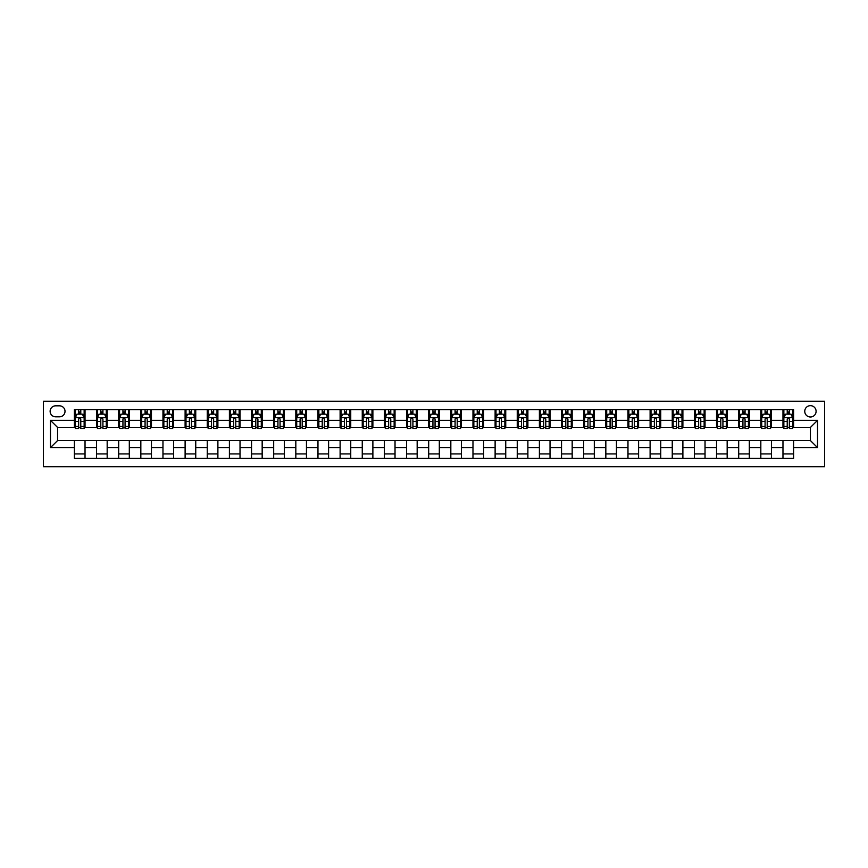 <?xml version="1.0" encoding="UTF-8"?>
<svg xmlns="http://www.w3.org/2000/svg" width="868" height="868" viewBox="0 0 868 868"><rect width="100%" height="100%" fill="white"/><g stroke="black" fill="none" stroke-linecap="round" stroke-linejoin="round"><path stroke-width="1.3" d="M810.43 405.66A5.664 5.664 0 0 0 804.755 411.324A5.664 5.664 0 0 0 810.43 416.998A5.664 5.664 0 0 0 816.094 411.324A5.664 5.664 0 0 0 810.43 405.66M43.4 466.767L824.6 466.767L824.6 401.233L43.4 401.233L43.4 466.767M55.628 416.814L59.523 416.814A5.49 5.49 0 0 0 65.013 411.324A5.49 5.49 0 0 0 59.523 405.833L55.628 405.833A5.49 5.49 0 0 0 50.127 411.324A5.49 5.49 0 0 0 55.628 416.814M74.398 447.638L50.485 447.638L50.485 420.362L74.398 420.362L74.398 427.447L57.57 427.447L57.57 440.553L74.398 440.553L74.398 458.358L793.602 458.358L793.602 440.553L810.43 440.553L810.43 427.447L793.602 427.447L793.602 420.362L817.515 420.362L817.515 447.638L793.602 447.638M793.602 420.362L793.602 409.642L74.398 409.642L74.398 420.362M782.969 409.642L782.969 427.447L783.858 427.447M787.222 427.447L789.348 427.447M792.712 427.447L793.602 427.447M782.969 427.447L770.567 427.447M760.824 409.642L760.824 427.447L761.713 427.447M765.077 427.447L767.203 427.447M760.824 427.447L748.433 427.447M738.69 409.642L738.69 427.447L739.569 427.447M742.932 427.447L745.059 427.447M738.69 427.447L726.288 427.447M716.545 409.642L716.545 427.447L717.424 427.447M720.798 427.447L722.925 427.447M716.545 427.447L704.143 427.447M694.4 409.642L694.4 427.447L695.29 427.447M698.653 427.447L700.78 427.447M694.4 427.447L681.998 427.447M672.255 409.642L672.255 427.447L673.145 427.447M676.508 427.447L678.635 427.447M672.255 427.447L659.854 427.447M650.11 409.642L650.11 427.447L651 427.447M654.364 427.447L656.49 427.447M650.11 427.447L637.72 427.447M627.976 409.642L627.976 427.447L628.855 427.447M632.219 427.447L634.345 427.447M627.976 427.447L615.575 427.447M605.831 409.642L605.831 427.447L606.71 427.447M610.085 427.447L612.2 427.447M605.831 427.447L593.43 427.447M583.687 409.642L583.687 427.447L584.576 427.447M587.94 427.447L590.066 427.447M583.687 427.447L571.285 427.447M561.542 409.642L561.542 427.447L562.431 427.447M565.795 427.447L567.922 427.447M561.542 427.447L549.14 427.447M539.397 409.642L539.397 427.447L540.287 427.447M543.65 427.447L545.777 427.447M539.397 427.447L526.995 427.447M517.252 409.642L517.252 427.447L518.142 427.447M521.505 427.447L523.632 427.447M517.252 427.447L504.861 427.447M495.118 409.642L495.118 427.447L495.997 427.447M499.36 427.447L501.487 427.447M495.118 427.447L482.716 427.447M472.973 409.642L472.973 427.447L473.852 427.447M477.226 427.447L479.353 427.447M472.973 427.447L460.572 427.447M450.828 409.642L450.828 427.447L451.718 427.447M455.082 427.447L457.208 427.447M450.828 427.447L438.427 427.447M428.684 409.642L428.684 427.447L429.573 427.447M432.937 427.447L435.063 427.447M428.684 427.447L416.282 427.447M406.539 409.642L406.539 427.447L407.428 427.447M410.792 427.447L412.918 427.447M406.539 427.447L394.148 427.447M384.405 409.642L384.405 427.447L385.284 427.447M388.647 427.447L390.774 427.447M384.405 427.447L372.003 427.447M362.26 409.642L362.26 427.447L363.139 427.447M366.513 427.447L368.64 427.447M362.26 427.447L349.858 427.447M340.115 409.642L340.115 427.447L341.005 427.447M344.368 427.447L346.495 427.447M340.115 427.447L327.713 427.447M317.97 409.642L317.97 427.447L318.86 427.447M322.223 427.447L324.35 427.447M317.97 427.447L305.569 427.447M295.825 409.642L295.825 427.447L296.715 427.447M300.078 427.447L302.205 427.447M295.825 427.447L283.424 427.447M273.68 409.642L273.68 427.447L274.57 427.447M277.934 427.447L280.06 427.447M273.68 427.447L261.29 427.447M251.546 409.642L251.546 427.447L252.425 427.447M255.8 427.447L257.915 427.447M251.546 427.447L239.145 427.447M229.402 409.642L229.402 427.447L230.28 427.447M233.655 427.447L235.781 427.447M229.402 427.447L217 427.447M207.257 409.642L207.257 427.447L208.146 427.447M211.51 427.447L213.637 427.447M207.257 427.447L194.855 427.447M185.112 409.642L185.112 427.447L186.002 427.447M189.365 427.447L191.492 427.447M185.112 427.447L172.71 427.447M162.967 409.642L162.967 427.447L163.857 427.447M167.22 427.447L169.347 427.447M162.967 427.447L150.576 427.447M140.833 409.642L140.833 427.447L141.712 427.447M145.075 427.447L147.202 427.447M140.833 427.447L128.431 427.447M118.688 409.642L118.688 427.447L119.567 427.447M122.941 427.447L125.068 427.447M118.688 427.447L106.287 427.447M96.543 409.642L96.543 427.447L97.433 427.447M100.797 427.447L102.923 427.447M96.543 427.447L84.142 427.447M74.398 427.447L75.288 427.447M78.652 427.447L80.778 427.447M74.398 440.553L85.031 440.553L85.031 458.358M793.602 440.553L85.031 440.553M85.031 409.642L85.031 427.447M74.398 414.069L75.288 414.069M78.652 414.069L80.778 414.069M84.142 414.069L85.031 414.069M74.398 453.931L85.031 453.931M96.543 440.553L96.543 458.358M107.176 409.642L107.176 427.447M96.543 414.069L97.433 414.069M100.797 414.069L102.923 414.069M106.287 414.069L107.176 414.069M107.176 440.553L107.176 458.358M96.543 453.931L107.176 453.931M118.688 440.553L118.688 458.358M129.31 440.553L129.31 458.358M118.688 453.931L129.31 453.931M129.31 409.642L129.31 427.447M118.688 414.069L119.567 414.069M122.941 414.069L125.068 414.069M128.431 414.069L129.31 414.069M140.833 440.553L140.833 458.358M151.455 440.553L151.455 458.358M140.833 453.931L151.455 453.931M151.455 409.642L151.455 427.447M140.833 414.069L141.712 414.069M145.075 414.069L147.202 414.069M150.576 414.069L151.455 414.069M162.967 440.553L162.967 458.358M173.6 440.553L173.6 458.358M162.967 453.931L173.6 453.931M173.6 409.642L173.6 427.447M162.967 414.069L163.857 414.069M167.22 414.069L169.347 414.069M172.71 414.069L173.6 414.069M185.112 440.553L185.112 458.358M195.745 440.553L195.745 458.358M185.112 453.931L195.745 453.931M195.745 409.642L195.745 427.447M185.112 414.069L186.002 414.069M189.365 414.069L191.492 414.069M194.855 414.069L195.745 414.069M207.257 440.553L207.257 458.358M217.89 440.553L217.89 458.358M207.257 453.931L217.89 453.931M217.89 409.642L217.89 427.447M207.257 414.069L208.146 414.069M211.51 414.069L213.637 414.069M217 414.069L217.89 414.069M229.402 440.553L229.402 458.358M240.024 440.553L240.024 458.358M229.402 453.931L240.024 453.931M240.024 409.642L240.024 427.447M229.402 414.069L230.28 414.069M233.655 414.069L235.781 414.069M239.145 414.069L240.024 414.069M251.546 440.553L251.546 458.358M262.169 440.553L262.169 458.358M251.546 453.931L262.169 453.931M262.169 409.642L262.169 427.447M251.546 414.069L252.425 414.069M255.8 414.069L257.915 414.069M261.29 414.069L262.169 414.069M273.68 440.553L273.68 458.358M284.313 440.553L284.313 458.358M273.68 453.931L284.313 453.931M284.313 409.642L284.313 427.447M273.68 414.069L274.57 414.069M277.934 414.069L280.06 414.069M283.424 414.069L284.313 414.069M295.825 440.553L295.825 458.358M306.458 440.553L306.458 458.358M295.825 453.931L306.458 453.931M306.458 409.642L306.458 427.447M295.825 414.069L296.715 414.069M300.078 414.069L302.205 414.069M305.569 414.069L306.458 414.069M317.97 440.553L317.97 458.358M328.603 440.553L328.603 458.358M317.97 453.931L328.603 453.931M328.603 409.642L328.603 427.447M317.97 414.069L318.86 414.069M322.223 414.069L324.35 414.069M327.713 414.069L328.603 414.069M340.115 440.553L340.115 458.358M350.748 440.553L350.748 458.358M340.115 453.931L350.748 453.931M350.748 409.642L350.748 427.447M340.115 414.069L341.005 414.069M344.368 414.069L346.495 414.069M349.858 414.069L350.748 414.069M362.26 440.553L362.26 458.358M372.882 440.553L372.882 458.358M362.26 453.931L372.882 453.931M372.882 409.642L372.882 427.447M362.26 414.069L363.139 414.069M366.513 414.069L368.64 414.069M372.003 414.069L372.882 414.069M384.405 440.553L384.405 458.358M395.027 440.553L395.027 458.358M384.405 453.931L395.027 453.931M395.027 409.642L395.027 427.447M384.405 414.069L385.284 414.069M388.647 414.069L390.774 414.069M394.148 414.069L395.027 414.069M406.539 440.553L406.539 458.358M417.172 440.553L417.172 458.358M406.539 453.931L417.172 453.931M417.172 409.642L417.172 427.447M406.539 414.069L407.428 414.069M410.792 414.069L412.918 414.069M416.282 414.069L417.172 414.069M428.684 440.553L428.684 458.358M439.316 440.553L439.316 458.358M428.684 453.931L439.316 453.931M439.316 409.642L439.316 427.447M428.684 414.069L429.573 414.069M432.937 414.069L435.063 414.069M438.427 414.069L439.316 414.069M450.828 440.553L450.828 458.358M461.461 440.553L461.461 458.358M450.828 453.931L461.461 453.931M461.461 409.642L461.461 427.447M450.828 414.069L451.718 414.069M455.082 414.069L457.208 414.069M460.572 414.069L461.461 414.069M472.973 440.553L472.973 458.358M483.595 440.553L483.595 458.358M472.973 453.931L483.595 453.931M483.595 409.642L483.595 427.447M472.973 414.069L473.852 414.069M477.226 414.069L479.353 414.069M482.716 414.069L483.595 414.069M495.118 440.553L495.118 458.358M505.74 440.553L505.74 458.358M495.118 453.931L505.74 453.931M505.74 409.642L505.74 427.447M495.118 414.069L495.997 414.069M499.36 414.069L501.487 414.069M504.861 414.069L505.74 414.069M517.252 440.553L517.252 458.358M527.885 440.553L527.885 458.358M517.252 453.931L527.885 453.931M527.885 409.642L527.885 427.447M517.252 414.069L518.142 414.069M521.505 414.069L523.632 414.069M526.995 414.069L527.885 414.069M539.397 440.553L539.397 458.358M550.03 440.553L550.03 458.358M539.397 453.931L550.03 453.931M550.03 409.642L550.03 427.447M539.397 414.069L540.287 414.069M543.65 414.069L545.777 414.069M549.14 414.069L550.03 414.069M561.542 440.553L561.542 458.358M572.175 440.553L572.175 458.358M561.542 453.931L572.175 453.931M572.175 409.642L572.175 427.447M561.542 414.069L562.431 414.069M565.795 414.069L567.922 414.069M571.285 414.069L572.175 414.069M583.687 440.553L583.687 458.358M594.32 440.553L594.32 458.358M583.687 453.931L594.32 453.931M594.32 409.642L594.32 427.447M583.687 414.069L584.576 414.069M587.94 414.069L590.066 414.069M593.43 414.069L594.32 414.069M605.831 440.553L605.831 458.358M616.454 440.553L616.454 458.358M605.831 453.931L616.454 453.931M616.454 409.642L616.454 427.447M605.831 414.069L606.71 414.069M610.085 414.069L612.2 414.069M615.575 414.069L616.454 414.069M627.976 440.553L627.976 458.358M638.598 440.553L638.598 458.358M627.976 453.931L638.598 453.931M638.598 409.642L638.598 427.447M627.976 414.069L628.855 414.069M632.219 414.069L634.345 414.069M637.72 414.069L638.598 414.069M650.11 440.553L650.11 458.358M660.743 440.553L660.743 458.358M650.11 453.931L660.743 453.931M660.743 409.642L660.743 427.447M650.11 414.069L651 414.069M654.364 414.069L656.49 414.069M659.854 414.069L660.743 414.069M672.255 440.553L672.255 458.358M682.888 440.553L682.888 458.358M672.255 453.931L682.888 453.931M682.888 409.642L682.888 427.447M672.255 414.069L673.145 414.069M676.508 414.069L678.635 414.069M681.998 414.069L682.888 414.069M694.4 440.553L694.4 458.358M705.033 440.553L705.033 458.358M694.4 453.931L705.033 453.931M705.033 409.642L705.033 427.447M694.4 414.069L695.29 414.069M698.653 414.069L700.78 414.069M704.143 414.069L705.033 414.069M716.545 440.553L716.545 458.358M727.167 440.553L727.167 458.358M716.545 453.931L727.167 453.931M727.167 409.642L727.167 427.447M716.545 414.069L717.424 414.069M720.798 414.069L722.925 414.069M726.288 414.069L727.167 414.069M738.69 440.553L738.69 458.358M749.312 440.553L749.312 458.358M738.69 453.931L749.312 453.931M749.312 409.642L749.312 427.447M738.69 414.069L739.569 414.069M742.932 414.069L745.059 414.069M748.433 414.069L749.312 414.069M760.824 440.553L760.824 458.358M771.457 440.553L771.457 458.358M760.824 453.931L771.457 453.931M771.457 409.642L771.457 427.447M760.824 414.069L761.713 414.069M765.077 414.069L767.203 414.069M770.567 414.069L771.457 414.069M782.969 440.553L782.969 458.358M782.969 453.931L793.602 453.931M782.969 414.069L783.858 414.069M787.222 414.069L789.348 414.069M792.712 414.069L793.602 414.069M57.57 427.447L50.485 420.362M57.57 440.553L50.485 447.638M817.515 420.362L810.43 427.447M817.515 447.638L810.43 440.553M80.778 411.942L78.652 411.942M84.142 426.286L80.778 426.286L80.778 428.51L84.142 428.51L84.142 417.703L82.373 414.155L77.057 414.155L75.288 417.703L75.288 428.51L78.652 428.51L78.652 426.286L75.288 426.286M75.288 417.703L75.288 409.642M84.142 417.703L84.142 409.642M78.652 414.155L78.652 409.642M80.778 409.642L80.778 414.155M80.778 426.286L80.778 419.027C80.073 417.671 79.357 417.671 78.652 419.027L78.652 426.286M102.923 411.942L100.797 411.942M106.287 426.286L102.923 426.286L102.923 428.51L106.287 428.51L106.287 417.703L104.518 414.155L99.202 414.155L97.433 417.703L97.433 428.51L100.797 428.51L100.797 426.286L97.433 426.286M97.433 417.703L97.433 409.642M106.287 417.703L106.287 409.642M100.797 414.155L100.797 409.642M102.923 409.642L102.923 414.155M102.923 426.286L102.923 419.027C102.207 417.671 101.502 417.671 100.797 419.027L100.797 426.286M125.068 411.942L122.941 411.942M128.431 426.286L125.068 426.286L125.068 428.51L128.431 428.51L128.431 417.703L126.652 414.155L121.346 414.155L119.567 417.703L119.567 428.51L122.941 428.51L122.941 426.286L119.567 426.286M119.567 417.703L119.567 409.642M128.431 417.703L128.431 409.642M122.941 414.155L122.941 409.642M125.068 409.642L125.068 414.155M125.068 426.286L125.068 419.027C124.352 417.671 123.647 417.671 122.941 419.027L122.941 426.286M147.202 411.942L145.075 411.942M150.576 426.286L147.202 426.286L147.202 428.51L150.576 428.51L150.576 417.703L148.797 414.155L143.48 414.155L141.712 417.703L141.712 428.51L145.075 428.51L145.075 426.286L141.712 426.286M141.712 417.703L141.712 409.642M150.576 417.703L150.576 409.642M145.075 414.155L145.075 409.642M147.202 409.642L147.202 414.155M147.202 426.286L147.202 419.027C146.497 417.671 145.791 417.671 145.075 419.027L145.075 426.286M169.347 411.942L167.22 411.942M172.71 426.286L169.347 426.286L169.347 428.51L172.71 428.51L172.71 417.703L170.942 414.155L165.625 414.155L163.857 417.703L163.857 428.51L167.22 428.51L167.22 426.286L163.857 426.286M163.857 417.703L163.857 409.642M172.71 417.703L172.71 409.642M167.22 414.155L167.22 409.642M169.347 409.642L169.347 414.155M169.347 426.286L169.347 419.027C168.642 417.671 167.936 417.671 167.22 419.027L167.22 426.286M191.492 411.942L189.365 411.942M194.855 426.286L191.492 426.286L191.492 428.51L194.855 428.51L194.855 417.703L193.087 414.155L187.77 414.155L186.002 417.703L186.002 428.51L189.365 428.51L189.365 426.286L186.002 426.286M186.002 417.703L186.002 409.642M194.855 417.703L194.855 409.642M189.365 414.155L189.365 409.642M191.492 409.642L191.492 414.155M191.492 426.286L191.492 419.027C190.786 417.671 190.07 417.671 189.365 419.027L189.365 426.286M213.637 411.942L211.51 411.942M217 426.286L213.637 426.286L213.637 428.51L217 428.51L217 417.703L215.231 414.155L209.915 414.155L208.146 417.703L208.146 428.51L211.51 428.51L211.51 426.286L208.146 426.286M208.146 417.703L208.146 409.642M217 417.703L217 409.642M211.51 414.155L211.51 409.642M213.637 409.642L213.637 414.155M213.637 426.286L213.637 419.027C212.931 417.671 212.215 417.671 211.51 419.027L211.51 426.286M235.781 411.942L233.655 411.942M239.145 426.286L235.781 426.286L235.781 428.51L239.145 428.51L239.145 417.703L237.376 414.155L232.06 414.155L230.28 417.703L230.28 428.51L233.655 428.51L233.655 426.286L230.28 426.286M230.28 417.703L230.28 409.642M239.145 417.703L239.145 409.642M233.655 414.155L233.655 409.642M235.781 409.642L235.781 414.155M235.781 426.286L235.781 419.027C235.065 417.671 234.36 417.671 233.655 419.027L233.655 426.286M257.915 411.942L255.8 411.942M261.29 426.286L257.915 426.286L257.915 428.51L261.29 428.51L261.29 417.703L259.51 414.155L254.205 414.155L252.425 417.703L252.425 428.51L255.8 428.51L255.8 426.286L252.425 426.286M252.425 417.703L252.425 409.642M261.29 417.703L261.29 409.642M255.8 414.155L255.8 409.642M257.915 409.642L257.915 414.155M257.915 426.286L257.915 419.027C257.21 417.671 256.505 417.671 255.8 419.027L255.8 426.286M280.06 411.942L277.934 411.942M283.424 426.286L280.06 426.286L280.06 428.51L283.424 428.51L283.424 417.703L281.655 414.155L276.339 414.155L274.57 417.703L274.57 428.51L277.934 428.51L277.934 426.286L274.57 426.286M274.57 417.703L274.57 409.642M283.424 417.703L283.424 409.642M277.934 414.155L277.934 409.642M280.06 409.642L280.06 414.155M280.06 426.286L280.06 419.027C279.355 417.671 278.65 417.671 277.934 419.027L277.934 426.286M302.205 411.942L300.078 411.942M305.569 426.286L302.205 426.286L302.205 428.51L305.569 428.51L305.569 417.703L303.8 414.155L298.483 414.155L296.715 417.703L296.715 428.51L300.078 428.51L300.078 426.286L296.715 426.286M296.715 417.703L296.715 409.642M305.569 417.703L305.569 409.642M300.078 414.155L300.078 409.642M302.205 409.642L302.205 414.155M302.205 426.286L302.205 419.027C301.5 417.671 300.795 417.671 300.078 419.027L300.078 426.286M324.35 411.942L322.223 411.942M327.713 426.286L324.35 426.286L324.35 428.51L327.713 428.51L327.713 417.703L325.945 414.155L320.628 414.155L318.86 417.703L318.86 428.51L322.223 428.51L322.223 426.286L318.86 426.286M318.86 417.703L318.86 409.642M327.713 417.703L327.713 409.642M322.223 414.155L322.223 409.642M324.35 409.642L324.35 414.155M324.35 426.286L324.35 419.027C323.645 417.671 322.929 417.671 322.223 419.027L322.223 426.286M346.495 411.942L344.368 411.942M349.858 426.286L346.495 426.286L346.495 428.51L349.858 428.51L349.858 417.703L348.09 414.155L342.773 414.155L341.005 417.703L341.005 428.51L344.368 428.51L344.368 426.286L341.005 426.286M341.005 417.703L341.005 409.642M349.858 417.703L349.858 409.642M344.368 414.155L344.368 409.642M346.495 409.642L346.495 414.155M346.495 426.286L346.495 419.027C345.779 417.671 345.073 417.671 344.368 419.027L344.368 426.286M368.64 411.942L366.513 411.942M372.003 426.286L368.64 426.286L368.64 428.51L372.003 428.51L372.003 417.703L370.224 414.155L364.918 414.155L363.139 417.703L363.139 428.51L366.513 428.51L366.513 426.286L363.139 426.286M363.139 417.703L363.139 409.642M372.003 417.703L372.003 409.642M366.513 414.155L366.513 409.642M368.64 409.642L368.64 414.155M368.64 426.286L368.64 419.027C367.923 417.671 367.218 417.671 366.513 419.027L366.513 426.286M390.774 411.942L388.647 411.942M394.148 426.286L390.774 426.286L390.774 428.51L394.148 428.51L394.148 417.703L392.369 414.155L387.052 414.155L385.284 417.703L385.284 428.51L388.647 428.51L388.647 426.286L385.284 426.286M385.284 417.703L385.284 409.642M394.148 417.703L394.148 409.642M388.647 414.155L388.647 409.642M390.774 409.642L390.774 414.155M390.774 426.286L390.774 419.027C390.068 417.671 389.363 417.671 388.647 419.027L388.647 426.286M412.918 411.942L410.792 411.942M416.282 426.286L412.918 426.286L412.918 428.51L416.282 428.51L416.282 417.703L414.513 414.155L409.197 414.155L407.428 417.703L407.428 428.51L410.792 428.51L410.792 426.286L407.428 426.286M407.428 417.703L407.428 409.642M416.282 417.703L416.282 409.642M410.792 414.155L410.792 409.642M412.918 409.642L412.918 414.155M412.918 426.286L412.918 419.027C412.213 417.671 411.508 417.671 410.792 419.027L410.792 426.286M435.063 411.942L432.937 411.942M438.427 426.286L435.063 426.286L435.063 428.51L438.427 428.51L438.427 417.703L436.658 414.155L431.342 414.155L429.573 417.703L429.573 428.51L432.937 428.51L432.937 426.286L429.573 426.286M429.573 417.703L429.573 409.642M438.427 417.703L438.427 409.642M432.937 414.155L432.937 409.642M435.063 409.642L435.063 414.155M435.063 426.286L435.063 419.027C434.358 417.671 433.642 417.671 432.937 419.027L432.937 426.286M457.208 411.942L455.082 411.942M460.572 426.286L457.208 426.286L457.208 428.51L460.572 428.51L460.572 417.703L458.803 414.155L453.487 414.155L451.718 417.703L451.718 428.51L455.082 428.51L455.082 426.286L451.718 426.286M451.718 417.703L451.718 409.642M460.572 417.703L460.572 409.642M455.082 414.155L455.082 409.642M457.208 409.642L457.208 414.155M457.208 426.286L457.208 419.027C456.503 417.671 455.787 417.671 455.082 419.027L455.082 426.286M479.353 411.942L477.226 411.942M482.716 426.286L479.353 426.286L479.353 428.51L482.716 428.51L482.716 417.703L480.948 414.155L475.631 414.155L473.852 417.703L473.852 428.51L477.226 428.51L477.226 426.286L473.852 426.286M473.852 417.703L473.852 409.642M482.716 417.703L482.716 409.642M477.226 414.155L477.226 409.642M479.353 409.642L479.353 414.155M479.353 426.286L479.353 419.027C478.637 417.671 477.932 417.671 477.226 419.027L477.226 426.286M501.487 411.942L499.36 411.942M504.861 426.286L501.487 426.286L501.487 428.51L504.861 428.51L504.861 417.703L503.082 414.155L497.776 414.155L495.997 417.703L495.997 428.51L499.36 428.51L499.36 426.286L495.997 426.286M495.997 417.703L495.997 409.642M504.861 417.703L504.861 409.642M499.36 414.155L499.36 409.642M501.487 409.642L501.487 414.155M501.487 426.286L501.487 419.027C500.782 417.671 500.076 417.671 499.36 419.027L499.36 426.286M523.632 411.942L521.505 411.942M526.995 426.286L523.632 426.286L523.632 428.51L526.995 428.51L526.995 417.703L525.227 414.155L519.91 414.155L518.142 417.703L518.142 428.51L521.505 428.51L521.505 426.286L518.142 426.286M518.142 417.703L518.142 409.642M526.995 417.703L526.995 409.642M521.505 414.155L521.505 409.642M523.632 409.642L523.632 414.155M523.632 426.286L523.632 419.027C522.927 417.671 522.221 417.671 521.505 419.027L521.505 426.286M545.777 411.942L543.65 411.942M549.14 426.286L545.777 426.286L545.777 428.51L549.14 428.51L549.14 417.703L547.372 414.155L542.055 414.155L540.287 417.703L540.287 428.51L543.65 428.51L543.65 426.286L540.287 426.286M540.287 417.703L540.287 409.642M549.14 417.703L549.14 409.642M543.65 414.155L543.65 409.642M545.777 409.642L545.777 414.155M545.777 426.286L545.777 419.027C545.071 417.671 544.366 417.671 543.65 419.027L543.65 426.286M567.922 411.942L565.795 411.942M571.285 426.286L567.922 426.286L567.922 428.51L571.285 428.51L571.285 417.703L569.516 414.155L564.2 414.155L562.431 417.703L562.431 428.51L565.795 428.51L565.795 426.286L562.431 426.286M562.431 417.703L562.431 409.642M571.285 417.703L571.285 409.642M565.795 414.155L565.795 409.642M567.922 409.642L567.922 414.155M567.922 426.286L567.922 419.027C567.216 417.671 566.5 417.671 565.795 419.027L565.795 426.286M590.066 411.942L587.94 411.942M593.43 426.286L590.066 426.286L590.066 428.51L593.43 428.51L593.43 417.703L591.661 414.155L586.345 414.155L584.576 417.703L584.576 428.51L587.94 428.51L587.94 426.286L584.576 426.286M584.576 417.703L584.576 409.642M593.43 417.703L593.43 409.642M587.94 414.155L587.94 409.642M590.066 409.642L590.066 414.155M590.066 426.286L590.066 419.027C589.35 417.671 588.645 417.671 587.94 419.027L587.94 426.286M612.2 411.942L610.085 411.942M615.575 426.286L612.2 426.286L612.2 428.51L615.575 428.51L615.575 417.703L613.795 414.155L608.49 414.155L606.71 417.703L606.71 428.51L610.085 428.51L610.085 426.286L606.71 426.286M606.71 417.703L606.71 409.642M615.575 417.703L615.575 409.642M610.085 414.155L610.085 409.642M612.2 409.642L612.2 414.155M612.2 426.286L612.2 419.027C611.495 417.671 610.79 417.671 610.085 419.027L610.085 426.286M634.345 411.942L632.219 411.942M637.72 426.286L634.345 426.286L634.345 428.51L637.72 428.51L637.72 417.703L635.94 414.155L630.624 414.155L628.855 417.703L628.855 428.51L632.219 428.51L632.219 426.286L628.855 426.286M628.855 417.703L628.855 409.642M637.72 417.703L637.72 409.642M632.219 414.155L632.219 409.642M634.345 409.642L634.345 414.155M634.345 426.286L634.345 419.027C633.64 417.671 632.935 417.671 632.219 419.027L632.219 426.286M656.49 411.942L654.364 411.942M659.854 426.286L656.49 426.286L656.49 428.51L659.854 428.51L659.854 417.703L658.085 414.155L652.769 414.155L651 417.703L651 428.51L654.364 428.51L654.364 426.286L651 426.286M651 417.703L651 409.642M659.854 417.703L659.854 409.642M654.364 414.155L654.364 409.642M656.49 409.642L656.49 414.155M656.49 426.286L656.49 419.027C655.785 417.671 655.08 417.671 654.364 419.027L654.364 426.286M678.635 411.942L676.508 411.942M681.998 426.286L678.635 426.286L678.635 428.51L681.998 428.51L681.998 417.703L680.23 414.155L674.913 414.155L673.145 417.703L673.145 428.51L676.508 428.51L676.508 426.286L673.145 426.286M673.145 417.703L673.145 409.642M681.998 417.703L681.998 409.642M676.508 414.155L676.508 409.642M678.635 409.642L678.635 414.155M678.635 426.286L678.635 419.027C677.93 417.671 677.214 417.671 676.508 419.027L676.508 426.286M700.78 411.942L698.653 411.942M704.143 426.286L700.78 426.286L700.78 428.51L704.143 428.51L704.143 417.703L702.375 414.155L697.058 414.155L695.29 417.703L695.29 428.51L698.653 428.51L698.653 426.286L695.29 426.286M695.29 417.703L695.29 409.642M704.143 417.703L704.143 409.642M698.653 414.155L698.653 409.642M700.78 409.642L700.78 414.155M700.78 426.286L700.78 419.027C700.075 417.671 699.358 417.671 698.653 419.027L698.653 426.286M722.925 411.942L720.798 411.942M726.288 426.286L722.925 426.286L722.925 428.51L726.288 428.51L726.288 417.703L724.52 414.155L719.203 414.155L717.424 417.703L717.424 428.51L720.798 428.51L720.798 426.286L717.424 426.286M717.424 417.703L717.424 409.642M726.288 417.703L726.288 409.642M720.798 414.155L720.798 409.642M722.925 409.642L722.925 414.155M722.925 426.286L722.925 419.027C722.209 417.671 721.503 417.671 720.798 419.027L720.798 426.286M745.059 411.942L742.932 411.942M748.433 426.286L745.059 426.286L745.059 428.51L748.433 428.51L748.433 417.703L746.654 414.155L741.348 414.155L739.569 417.703L739.569 428.51L742.932 428.51L742.932 426.286L739.569 426.286M739.569 417.703L739.569 409.642M748.433 417.703L748.433 409.642M742.932 414.155L742.932 409.642M745.059 409.642L745.059 414.155M745.059 426.286L745.059 419.027C744.353 417.671 743.648 417.671 742.932 419.027L742.932 426.286M767.203 411.942L765.077 411.942M770.567 426.286L767.203 426.286L767.203 428.51L770.567 428.51L770.567 417.703L768.798 414.155L763.482 414.155L761.713 417.703L761.713 428.51L765.077 428.51L765.077 426.286L761.713 426.286M761.713 417.703L761.713 409.642M770.567 417.703L770.567 409.642M765.077 414.155L765.077 409.642M767.203 409.642L767.203 414.155M767.203 426.286L767.203 419.027C766.498 417.671 765.793 417.671 765.077 419.027L765.077 426.286M789.348 411.942L787.222 411.942M792.712 426.286L789.348 426.286L789.348 428.51L792.712 428.51L792.712 417.703L790.943 414.155L785.627 414.155L783.858 417.703L783.858 428.51L787.222 428.51L787.222 426.286L783.858 426.286M783.858 417.703L783.858 409.642M792.712 417.703L792.712 409.642M787.222 414.155L787.222 409.642M789.348 409.642L789.348 414.155M789.348 426.286L789.348 419.027C788.643 417.671 787.927 417.671 787.222 419.027L787.222 426.286M96.543 447.638L85.031 447.638M96.543 420.362L85.031 420.362M118.688 420.362L107.176 420.362M118.688 447.638L107.176 447.638M140.833 420.362L129.31 420.362M140.833 447.638L129.31 447.638M162.967 420.362L151.455 420.362M162.967 447.638L151.455 447.638M185.112 420.362L173.6 420.362M185.112 447.638L173.6 447.638M207.257 420.362L195.745 420.362M207.257 447.638L195.745 447.638M229.402 420.362L217.89 420.362M229.402 447.638L217.89 447.638M251.546 420.362L240.024 420.362M251.546 447.638L240.024 447.638M273.68 420.362L262.169 420.362M273.68 447.638L262.169 447.638M295.825 420.362L284.313 420.362M295.825 447.638L284.313 447.638M317.97 420.362L306.458 420.362M317.97 447.638L306.458 447.638M340.115 420.362L328.603 420.362M340.115 447.638L328.603 447.638M362.26 420.362L350.748 420.362M362.26 447.638L350.748 447.638M384.405 420.362L372.882 420.362M384.405 447.638L372.882 447.638M406.539 420.362L395.027 420.362M406.539 447.638L395.027 447.638M428.684 420.362L417.172 420.362M428.684 447.638L417.172 447.638M450.828 420.362L439.316 420.362M450.828 447.638L439.316 447.638M472.973 420.362L461.461 420.362M472.973 447.638L461.461 447.638M495.118 420.362L483.595 420.362M495.118 447.638L483.595 447.638M517.252 420.362L505.74 420.362M517.252 447.638L505.74 447.638M539.397 420.362L527.885 420.362M539.397 447.638L527.885 447.638M561.542 420.362L550.03 420.362M561.542 447.638L550.03 447.638M583.687 420.362L572.175 420.362M583.687 447.638L572.175 447.638M605.831 420.362L594.32 420.362M605.831 447.638L594.32 447.638M627.976 420.362L616.454 420.362M627.976 447.638L616.454 447.638M650.11 420.362L638.598 420.362M650.11 447.638L638.598 447.638M672.255 420.362L660.743 420.362M672.255 447.638L660.743 447.638M694.4 420.362L682.888 420.362M694.4 447.638L682.888 447.638M716.545 420.362L705.033 420.362M716.545 447.638L705.033 447.638M738.69 420.362L727.167 420.362M738.69 447.638L727.167 447.638M760.824 420.362L749.312 420.362M760.824 447.638L749.312 447.638M782.969 420.362L771.457 420.362M782.969 447.638L771.457 447.638M84.098 417.616L75.332 417.616M75.288 414.372L76.948 414.372M82.482 414.372L84.142 414.372M78.652 421.544L75.288 421.544M84.142 421.544L80.778 421.544M80.778 413.07L78.652 413.07M106.243 417.616L97.476 417.616M97.433 414.372L99.093 414.372M104.616 414.372L106.287 414.372M100.797 421.544L97.433 421.544M106.287 421.544L102.923 421.544M102.923 413.07L100.797 413.07M128.388 417.616L119.61 417.616M119.567 414.372L121.238 414.372M126.761 414.372L128.431 414.372M122.941 421.544L119.567 421.544M128.431 421.544L125.068 421.544M125.068 413.07L122.941 413.07M150.522 417.616L141.755 417.616M141.712 414.372L143.383 414.372M148.905 414.372L150.576 414.372M145.075 421.544L141.712 421.544M150.576 421.544L147.202 421.544M147.202 413.07L145.075 413.07M172.667 417.616L163.9 417.616M163.857 414.372L165.528 414.372M171.05 414.372L172.71 414.372M167.22 421.544L163.857 421.544M172.71 421.544L169.347 421.544M169.347 413.07L167.22 413.07M194.812 417.616L186.045 417.616M186.002 414.372L187.662 414.372M193.195 414.372L194.855 414.372M189.365 421.544L186.002 421.544M194.855 421.544L191.492 421.544M191.492 413.07L189.365 413.07M216.957 417.616L208.19 417.616M208.146 414.372L209.806 414.372M215.34 414.372L217 414.372M211.51 421.544L208.146 421.544M217 421.544L213.637 421.544M213.637 413.07L211.51 413.07M239.101 417.616L230.335 417.616M230.28 414.372L231.951 414.372M237.474 414.372L239.145 414.372M233.655 421.544L230.28 421.544M239.145 421.544L235.781 421.544M235.781 413.07L233.655 413.07M261.246 417.616L252.469 417.616M252.425 414.372L254.096 414.372M259.619 414.372L261.29 414.372M255.8 421.544L252.425 421.544M261.29 421.544L257.915 421.544M257.915 413.07L255.8 413.07M283.38 417.616L274.613 417.616M274.57 414.372L276.241 414.372M281.764 414.372L283.424 414.372M277.934 421.544L274.57 421.544M283.424 421.544L280.06 421.544M280.06 413.07L277.934 413.07M305.525 417.616L296.758 417.616M296.715 414.372L298.375 414.372M303.909 414.372L305.569 414.372M300.078 421.544L296.715 421.544M305.569 421.544L302.205 421.544M302.205 413.07L300.078 413.07M327.67 417.616L318.903 417.616M318.86 414.372L320.52 414.372M326.053 414.372L327.713 414.372M322.223 421.544L318.86 421.544M327.713 421.544L324.35 421.544M324.35 413.07L322.223 413.07M349.815 417.616L341.048 417.616M341.005 414.372L342.665 414.372M348.187 414.372L349.858 414.372M344.368 421.544L341.005 421.544M349.858 421.544L346.495 421.544M346.495 413.07L344.368 413.07M371.96 417.616L363.182 417.616M363.139 414.372L364.81 414.372M370.332 414.372L372.003 414.372M366.513 421.544L363.139 421.544M372.003 421.544L368.64 421.544M368.64 413.07L366.513 413.07M394.094 417.616L385.327 417.616M385.284 414.372L386.954 414.372M392.477 414.372L394.148 414.372M388.647 421.544L385.284 421.544M394.148 421.544L390.774 421.544M390.774 413.07L388.647 413.07M416.239 417.616L407.472 417.616M407.428 414.372L409.088 414.372M414.622 414.372L416.282 414.372M410.792 421.544L407.428 421.544M416.282 421.544L412.918 421.544M412.918 413.07L410.792 413.07M438.383 417.616L429.617 417.616M429.573 414.372L431.233 414.372M436.767 414.372L438.427 414.372M432.937 421.544L429.573 421.544M438.427 421.544L435.063 421.544M435.063 413.07L432.937 413.07M460.528 417.616L451.761 417.616M451.718 414.372L453.378 414.372M458.912 414.372L460.572 414.372M455.082 421.544L451.718 421.544M460.572 421.544L457.208 421.544M457.208 413.07L455.082 413.07M482.673 417.616L473.906 417.616M473.852 414.372L475.523 414.372M481.046 414.372L482.716 414.372M477.226 421.544L473.852 421.544M482.716 421.544L479.353 421.544M479.353 413.07L477.226 413.07M504.818 417.616L496.04 417.616M495.997 414.372L497.668 414.372M503.19 414.372L504.861 414.372M499.36 421.544L495.997 421.544M504.861 421.544L501.487 421.544M501.487 413.07L499.36 413.07M526.952 417.616L518.185 417.616M518.142 414.372L519.813 414.372M525.335 414.372L526.995 414.372M521.505 421.544L518.142 421.544M526.995 421.544L523.632 421.544M523.632 413.07L521.505 413.07M549.097 417.616L540.33 417.616M540.287 414.372L541.947 414.372M547.48 414.372L549.14 414.372M543.65 421.544L540.287 421.544M549.14 421.544L545.777 421.544M545.777 413.07L543.65 413.07M571.242 417.616L562.475 417.616M562.431 414.372L564.091 414.372M569.625 414.372L571.285 414.372M565.795 421.544L562.431 421.544M571.285 421.544L567.922 421.544M567.922 413.07L565.795 413.07M593.386 417.616L584.62 417.616M584.576 414.372L586.236 414.372M591.759 414.372L593.43 414.372M587.94 421.544L584.576 421.544M593.43 421.544L590.066 421.544M590.066 413.07L587.94 413.07M615.531 417.616L606.754 417.616M606.71 414.372L608.381 414.372M613.904 414.372L615.575 414.372M610.085 421.544L606.71 421.544M615.575 421.544L612.2 421.544M612.2 413.07L610.085 413.07M637.665 417.616L628.899 417.616M628.855 414.372L630.526 414.372M636.049 414.372L637.72 414.372M632.219 421.544L628.855 421.544M637.72 421.544L634.345 421.544M634.345 413.07L632.219 413.07M659.81 417.616L651.043 417.616M651 414.372L652.66 414.372M658.194 414.372L659.854 414.372M654.364 421.544L651 421.544M659.854 421.544L656.49 421.544M656.49 413.07L654.364 413.07M681.955 417.616L673.188 417.616M673.145 414.372L674.805 414.372M680.338 414.372L681.998 414.372M676.508 421.544L673.145 421.544M681.998 421.544L678.635 421.544M678.635 413.07L676.508 413.07M704.1 417.616L695.333 417.616M695.29 414.372L696.95 414.372M702.472 414.372L704.143 414.372M698.653 421.544L695.29 421.544M704.143 421.544L700.78 421.544M700.78 413.07L698.653 413.07M726.245 417.616L717.478 417.616M717.424 414.372L719.095 414.372M724.617 414.372L726.288 414.372M720.798 421.544L717.424 421.544M726.288 421.544L722.925 421.544M722.925 413.07L720.798 413.07M748.39 417.616L739.612 417.616M739.569 414.372L741.239 414.372M746.762 414.372L748.433 414.372M742.932 421.544L739.569 421.544M748.433 421.544L745.059 421.544M745.059 413.07L742.932 413.07M770.524 417.616L761.757 417.616M761.713 414.372L763.384 414.372M768.907 414.372L770.567 414.372M765.077 421.544L761.713 421.544M770.567 421.544L767.203 421.544M767.203 413.07L765.077 413.07M792.668 417.616L783.902 417.616M783.858 414.372L785.518 414.372M791.052 414.372L792.712 414.372M787.222 421.544L783.858 421.544M792.712 421.544L789.348 421.544M789.348 413.07L787.222 413.07"/></g></svg>
